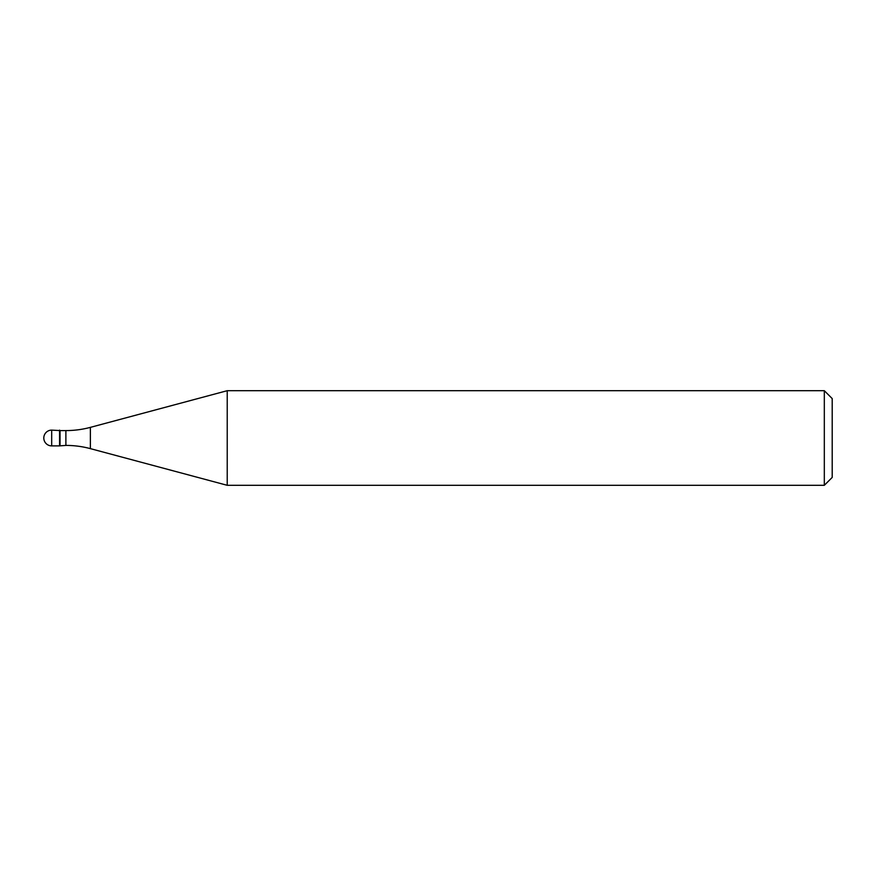 <?xml version="1.0" encoding="UTF-8"?>
<svg xmlns="http://www.w3.org/2000/svg" width="876" height="876" viewBox="0 0 876 876"><rect width="100%" height="100%" fill="white"/><g stroke="black" fill="none" stroke-linecap="round" stroke-linejoin="round"><path stroke-width="1.31" d="M60.039 430.587L51.684 430.116L51.684 445.884L59.568 445.884L59.568 430.116L59.568 445.884L65.886 445.413L65.886 430.587L60.039 430.587L60.039 445.413M51.684 445.884A7.884 7.884 0 0 1 43.8 438A7.884 7.884 0 0 1 51.684 430.116M65.886 430.587A94.608 94.608 0 0 0 90.37 427.368L227.223 390.696L227.223 485.304L90.37 448.632A94.608 94.608 0 0 0 65.886 445.413M227.223 390.696L824.316 390.696L824.316 485.304L227.223 485.304M824.316 485.304L832.2 477.42L832.2 398.58L824.316 390.696M90.37 427.368L90.37 448.632"/></g></svg>
